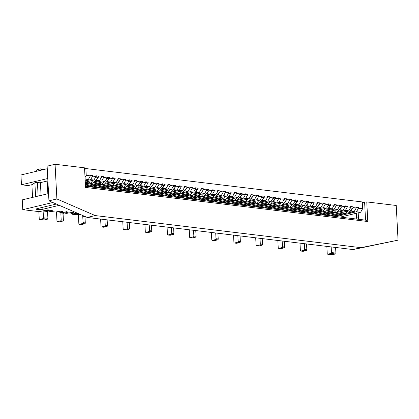 <?xml version="1.0" encoding="UTF-8"?>
<svg xmlns="http://www.w3.org/2000/svg" width="419" height="419" viewBox="0 0 419 419"><rect width="100%" height="100%" fill="white"/><g stroke="black" fill="none" stroke-linecap="round" stroke-linejoin="round"><path stroke-width="0.63" d="M45.535 210.333L48.038 210.637A0.77 0.529 -83.1 0 0 47.546 211.516L47.902 218.299A0.77 0.529 -83.1 0 1 47.41 219.179L44.231 219.938A0.77 0.529 -83.1 0 1 44.1 219.944L39.669 219.409A0.77 0.529 -83.1 0 0 39.8 219.404L42.979 218.645A0.77 0.529 -83.1 0 0 43.471 217.765L43.115 210.982L47.546 211.516M38.857 211.605L39.234 218.776A0.77 0.529 -83.1 0 0 39.669 219.409M40.978 170.208L40.942 169.512A0.77 0.529 -83.1 0 0 40.371 168.883L37.197 169.643A0.77 0.529 -83.1 0 0 36.704 170.523L36.741 171.219M48.038 210.637L50.186 210.123M335.603 247.456L335.902 253.086A0.77 0.529 96.9 0 1 335.41 253.966L332.23 254.726A0.77 0.529 96.9 0 1 331.974 254.694M331.172 246.922L331.471 252.552A0.77 0.529 96.9 0 1 330.979 253.432L327.799 254.192A0.77 0.529 96.9 0 1 327.229 253.563L326.857 246.398M92.51 183.187A0.77 0.529 -83.1 0 0 93.081 183.087L98.245 177.42A0.77 0.529 -83.1 0 0 97.905 176.074M94.846 178.452L96.03 177.153A0.77 0.529 -83.1 0 0 95.888 175.812M59.482 221.782A0.77 0.529 -83.1 0 0 59.739 221.813L62.918 221.054A0.77 0.529 -83.1 0 0 63.41 220.174L63.091 214.14A0.77 0.529 -83.1 0 1 63.583 213.261L68.03 212.203A0.77 0.529 -83.1 0 0 68.276 212.056M63.583 213.261L61.368 212.993L65.814 211.935A0.77 0.529 -83.1 0 0 66.307 211.056M61.368 212.993A0.77 0.529 -83.1 0 0 60.875 213.873L61.195 219.907A0.77 0.529 -83.1 0 1 60.703 220.787L57.523 221.541A0.77 0.529 -83.1 0 1 57.393 221.551L59.608 221.819M56.481 211.904L56.958 220.918A0.77 0.529 -83.1 0 0 57.393 221.551M93.081 183.087L90.865 182.82A0.77 0.529 -83.1 0 1 90.295 182.914L89.168 182.087A0.77 0.529 -83.1 0 0 88.854 182.019L85.345 182.852M85.387 183.637L89.839 182.579M90.865 182.82L93.248 180.207M114.397 185.926A0.77 0.529 -83.1 0 0 114.974 185.827L120.133 180.16A0.77 0.529 -83.1 0 0 119.797 178.813M117.325 180.542L117.917 179.892A0.77 0.529 -83.1 0 0 118.058 178.813M83.261 215.733L83.261 215.733A0.77 0.529 -83.1 0 0 82.768 216.613L83.082 222.646A0.77 0.529 -83.1 0 1 82.59 223.526L79.416 224.28A0.77 0.529 -83.1 0 1 79.28 224.291L81.496 224.558A0.77 0.529 -83.1 0 0 81.632 224.553L84.806 223.793A0.77 0.529 -83.1 0 0 85.298 222.913L84.984 216.88L82.768 216.613M85.031 216.503A0.77 0.529 -83.1 0 0 84.984 216.88M78.369 214.607L78.845 223.657A0.77 0.529 -83.1 0 0 79.28 224.291M114.974 185.827L112.758 185.559A0.77 0.529 -83.1 0 1 112.182 185.654L111.056 184.826A0.77 0.529 -83.1 0 0 110.742 184.758L97.936 187.806M100.151 188.073L111.726 185.318M112.758 185.559L115.136 182.946M136.552 188.597A0.77 0.529 -83.1 0 0 137.128 188.503L142.287 182.836A0.77 0.529 -83.1 0 0 141.947 181.49M139.48 183.218L140.072 182.569A0.77 0.529 -83.1 0 0 140.213 181.49M103.524 227.192A0.77 0.529 -83.1 0 0 103.781 227.224L106.96 226.47A0.77 0.529 -83.1 0 0 107.453 225.59L107.149 219.86M100.618 219.074L101 226.328A0.77 0.529 -83.1 0 0 101.566 226.957L104.745 226.202A0.77 0.529 -83.1 0 0 105.237 225.322L104.933 219.593M137.128 188.503L134.913 188.236A0.77 0.529 -83.1 0 1 134.337 188.33L133.211 187.497A0.77 0.529 -83.1 0 0 132.896 187.434L120.091 190.483M122.306 190.75L133.881 187.995M134.913 188.236L137.291 185.622M158.707 191.274A0.77 0.529 -83.1 0 0 159.278 191.179L164.437 185.512A0.77 0.529 -83.1 0 0 164.101 184.166M161.634 185.895L162.221 185.245A0.77 0.529 -83.1 0 0 162.368 184.166M125.679 229.869A0.77 0.529 -83.1 0 0 125.936 229.9L129.115 229.146A0.77 0.529 -83.1 0 0 129.607 228.266L129.303 222.536M122.772 221.751L123.155 229.004A0.77 0.529 -83.1 0 0 123.72 229.633L126.899 228.879A0.77 0.529 -83.1 0 0 127.392 227.999L127.088 222.269M159.278 191.179L157.062 190.912A0.77 0.529 -83.1 0 1 156.491 191.006L155.365 190.174A0.77 0.529 -83.1 0 0 155.051 190.111L142.245 193.159M144.461 193.426L156.036 190.671M157.062 190.912L159.445 188.299M180.861 193.95A0.77 0.529 -83.1 0 0 181.432 193.856L186.591 188.189A0.77 0.529 -83.1 0 0 186.256 186.843M183.789 188.571L184.376 187.922A0.77 0.529 -83.1 0 0 184.517 186.843M147.834 232.545A0.77 0.529 -83.1 0 0 148.09 232.576L151.269 231.822A0.77 0.529 -83.1 0 0 151.757 230.942L151.458 225.213M144.927 224.427L145.304 231.681A0.77 0.529 -83.1 0 0 145.875 232.309L149.054 231.555A0.77 0.529 -83.1 0 0 149.541 230.675L149.243 224.945M181.432 193.856L179.217 193.588A0.77 0.529 -83.1 0 1 178.646 193.683L177.52 192.85A0.77 0.529 -83.1 0 0 177.206 192.782L164.4 195.835M166.615 196.102L178.185 193.348M179.217 193.588L181.6 190.975M203.016 196.626A0.77 0.529 -83.1 0 0 203.587 196.532L208.746 190.865A0.77 0.529 -83.1 0 0 208.411 189.519M205.939 191.247L206.53 190.598A0.77 0.529 -83.1 0 0 206.672 189.519M169.988 235.221A0.77 0.529 -83.1 0 0 170.245 235.253L173.424 234.499A0.77 0.529 -83.1 0 0 173.911 233.619L173.613 227.889M167.081 227.098L167.459 234.357A0.77 0.529 -83.1 0 0 168.029 234.986L171.209 234.226A0.77 0.529 -83.1 0 0 171.696 233.346L171.397 227.622M203.587 196.532L201.371 196.265A0.77 0.529 -83.1 0 1 200.801 196.359L199.674 195.526A0.77 0.529 -83.1 0 0 199.355 195.458L186.555 198.512M188.77 198.779L200.34 196.019M201.371 196.265L203.754 193.651M225.165 199.303A0.77 0.529 -83.1 0 0 225.741 199.208L230.9 193.541A0.77 0.529 -83.1 0 0 230.565 192.195M228.093 193.924L228.685 193.274A0.77 0.529 -83.1 0 0 228.826 192.195M192.143 237.898A0.77 0.529 -83.1 0 0 192.4 237.929L195.573 237.17A0.77 0.529 -83.1 0 0 196.066 236.29L195.767 230.565M189.231 229.774L189.613 237.034A0.77 0.529 -83.1 0 0 190.184 237.662L193.358 236.903A0.77 0.529 -83.1 0 0 193.85 236.023L193.552 230.298M225.741 199.208L223.526 198.941A0.77 0.529 -83.1 0 1 222.95 199.035L221.824 198.203A0.77 0.529 -83.1 0 0 221.51 198.135L208.704 201.188M210.919 201.455L222.494 198.695M223.526 198.941L225.904 196.328M247.32 201.979A0.77 0.529 -83.1 0 0 247.896 201.885L253.055 196.218A0.77 0.529 -83.1 0 0 252.72 194.872M250.248 196.595L250.84 195.951A0.77 0.529 -83.1 0 0 250.981 194.872M214.292 240.574A0.77 0.529 -83.1 0 0 214.554 240.606L217.728 239.846A0.77 0.529 -83.1 0 0 218.22 238.966L217.922 233.242M211.386 232.451L211.768 239.71A0.77 0.529 -83.1 0 0 212.339 240.338L215.513 239.579A0.77 0.529 -83.1 0 0 216.005 238.699L215.706 232.974M247.896 201.885L245.681 201.618A0.77 0.529 -83.1 0 1 245.105 201.712L243.978 200.879A0.77 0.529 -83.1 0 0 243.664 200.811L230.859 203.864M233.074 204.132L244.649 201.371M245.681 201.618L248.058 199.004M269.475 204.655A0.77 0.529 -83.1 0 0 270.046 204.561L275.21 198.894A0.77 0.529 -83.1 0 0 274.869 197.548M272.402 199.271L272.994 198.627A0.77 0.529 -83.1 0 0 273.136 197.548M236.447 243.25A0.77 0.529 -83.1 0 0 236.704 243.282L239.883 242.522A0.77 0.529 -83.1 0 0 240.375 241.643L240.071 235.918M233.54 235.127L233.922 242.386A0.77 0.529 -83.1 0 0 234.488 243.015L237.667 242.255A0.77 0.529 -83.1 0 0 238.16 241.375L237.856 235.651M270.046 204.561L267.83 204.294A0.77 0.529 -83.1 0 1 267.259 204.388L266.133 203.555A0.77 0.529 -83.1 0 0 265.819 203.487L253.013 206.541M255.229 206.808L266.803 204.048M267.83 204.294L270.213 201.675M291.629 207.332A0.77 0.529 -83.1 0 0 292.2 207.237L297.359 201.57A0.77 0.529 -83.1 0 0 297.024 200.224M294.557 201.948L295.144 201.298A0.77 0.529 -83.1 0 0 295.285 200.219M258.602 245.927A0.77 0.529 -83.1 0 0 258.858 245.958L262.037 245.199A0.77 0.529 -83.1 0 0 262.53 244.319L262.226 238.594M255.695 237.803L256.072 245.063A0.77 0.529 -83.1 0 0 256.643 245.691L259.822 244.932A0.77 0.529 -83.1 0 0 260.314 244.052L260.01 238.327M292.2 207.237L289.985 206.97A0.77 0.529 -83.1 0 1 289.414 207.065L288.288 206.232A0.77 0.529 -83.1 0 0 287.973 206.164L275.168 209.212M277.383 209.484L288.958 206.724M289.985 206.97L292.368 204.352M313.784 210.008A0.77 0.529 -83.1 0 0 314.355 209.914L319.514 204.242A0.77 0.529 -83.1 0 0 319.178 202.896M316.712 204.624L317.298 203.974A0.77 0.529 -83.1 0 0 317.44 202.896M280.756 248.603A0.77 0.529 -83.1 0 0 281.013 248.635L284.192 247.875A0.77 0.529 -83.1 0 0 284.679 246.995L284.381 241.271M277.849 240.48L278.226 247.739A0.77 0.529 -83.1 0 0 278.797 248.367L281.977 247.608A0.77 0.529 -83.1 0 0 282.464 246.728L282.165 241.004M314.355 209.914L312.139 209.641A0.77 0.529 -83.1 0 1 311.568 209.741L310.442 208.908A0.77 0.529 -83.1 0 0 310.128 208.84L297.322 211.888M299.538 212.155L311.108 209.4M312.139 209.641L314.522 207.028M335.938 212.684A0.77 0.529 -83.1 0 0 336.509 212.585L341.668 206.918A0.77 0.529 -83.1 0 0 341.333 205.572M338.861 207.3L339.453 206.651A0.77 0.529 -83.1 0 0 339.594 205.572M302.911 251.28A0.77 0.529 -83.1 0 0 303.167 251.311L306.347 250.552A0.77 0.529 -83.1 0 0 306.834 249.672L306.535 243.947M300.004 243.156L300.381 250.415A0.77 0.529 -83.1 0 0 300.952 251.039L304.131 250.284A0.77 0.529 -83.1 0 0 304.618 249.405L304.32 243.675M336.509 212.585L334.294 212.318A0.77 0.529 -83.1 0 1 333.723 212.412L332.597 211.585A0.77 0.529 -83.1 0 0 332.277 211.516L319.477 214.565M321.692 214.832L333.262 212.077M334.294 212.318L336.672 209.704M80.186 214.397L76.473 214.565L78.526 213.68L74.87 214.549A0.77 0.529 96.9 0 1 74.613 214.518M77.169 213.093A0.77 0.529 96.9 0 1 76.892 213.271L72.655 214.282A0.77 0.529 96.9 0 1 72.178 214.015M108.982 177.415A0.77 0.529 96.9 0 1 109.113 177.405L106.965 177.148A0.77 0.529 96.9 0 1 107.107 178.494L105.923 179.793M109.113 177.405A0.77 0.529 96.9 0 1 109.317 178.761L104.148 184.439A0.77 0.529 96.9 0 1 103.76 184.606L101.545 184.339A0.77 0.529 96.9 0 1 101.377 184.276L100.136 183.433A0.77 0.529 96.9 0 0 99.832 183.381L86.859 186.471M104.326 181.547L101.937 184.171A0.77 0.529 96.9 0 1 101.545 184.339M100.864 183.931L89.074 186.738M129.136 180.154A0.77 0.529 96.9 0 1 128.994 181.233L128.403 181.877M130.869 180.154A0.77 0.529 96.9 0 1 131.21 181.5L126.04 187.178A0.77 0.529 96.9 0 1 125.648 187.345L123.432 187.078A0.77 0.529 96.9 0 1 123.265 187.015L122.023 186.172A0.77 0.529 96.9 0 0 121.725 186.12L109.013 189.147M126.213 184.287L123.825 186.911A0.77 0.529 96.9 0 1 123.432 187.078M122.751 186.67L111.229 189.414M151.29 182.831A0.77 0.529 96.9 0 1 151.149 183.91L150.557 184.554M153.024 182.831A0.77 0.529 96.9 0 1 153.364 184.177L148.195 189.854A0.77 0.529 96.9 0 1 147.802 190.022L145.587 189.755A0.77 0.529 96.9 0 1 145.419 189.692L144.178 188.849A0.77 0.529 96.9 0 0 143.879 188.791L131.168 191.823M148.368 186.958L145.98 189.587A0.77 0.529 96.9 0 1 145.587 189.755M144.906 189.341L133.383 192.091M173.44 185.502A0.77 0.529 96.9 0 1 173.298 186.581L172.712 187.23M175.179 185.507A0.77 0.529 96.9 0 1 175.514 186.853L170.344 192.531A0.77 0.529 96.9 0 1 169.957 192.698L167.741 192.431A0.77 0.529 96.9 0 1 167.574 192.368L166.333 191.525A0.77 0.529 96.9 0 0 166.029 191.467L153.323 194.495M170.523 189.634L168.129 192.263A0.77 0.529 96.9 0 1 167.741 192.431M167.061 192.017L155.538 194.767M195.594 188.178A0.77 0.529 96.9 0 1 195.453 189.257L194.866 189.907M197.333 188.178A0.77 0.529 96.9 0 1 197.668 189.524L192.499 195.207A0.77 0.529 96.9 0 1 192.112 195.374L189.896 195.107A0.77 0.529 96.9 0 1 189.728 195.044L188.487 194.201A0.77 0.529 96.9 0 0 188.183 194.144L175.477 197.171M192.677 192.311L190.284 194.94A0.77 0.529 96.9 0 1 189.896 195.107M189.215 194.694L177.693 197.438M217.749 190.855A0.77 0.529 96.9 0 1 217.608 191.933L217.016 192.583M219.488 190.855A0.77 0.529 96.9 0 1 219.823 192.201L214.654 197.883A0.77 0.529 96.9 0 1 214.266 198.051L212.051 197.784A0.77 0.529 96.9 0 1 211.883 197.721L210.637 196.878A0.77 0.529 96.9 0 0 210.338 196.82L197.632 199.847M214.827 194.987L212.438 197.611A0.77 0.529 96.9 0 1 212.051 197.784M211.37 197.37L199.847 200.114M239.904 193.531A0.77 0.529 96.9 0 1 239.762 194.61L239.17 195.259M241.643 193.531A0.77 0.529 96.9 0 1 241.978 194.877L236.808 200.554A0.77 0.529 96.9 0 1 236.421 200.727L234.205 200.46A0.77 0.529 96.9 0 1 234.032 200.392L232.791 199.554A0.77 0.529 96.9 0 0 232.493 199.496L219.781 202.524M236.981 197.663L234.593 200.287A0.77 0.529 96.9 0 1 234.205 200.46M233.519 200.046L221.997 202.791M262.058 196.207A0.77 0.529 96.9 0 1 261.917 197.286L261.325 197.936M263.792 196.207A0.77 0.529 96.9 0 1 264.132 197.553L258.963 203.231A0.77 0.529 96.9 0 1 258.57 203.404L256.355 203.136A0.77 0.529 96.9 0 1 256.187 203.068L254.946 202.23A0.77 0.529 96.9 0 0 254.647 202.173L241.936 205.2M259.136 200.34L256.747 202.964A0.77 0.529 96.9 0 1 256.355 203.136M255.674 202.723L244.151 205.467M284.213 198.884A0.77 0.529 96.9 0 1 284.072 199.963L283.48 200.612M285.947 198.884A0.77 0.529 96.9 0 1 286.287 200.23L281.118 205.907A0.77 0.529 96.9 0 1 280.725 206.08L278.509 205.813A0.77 0.529 96.9 0 1 278.342 205.745L277.1 204.907A0.77 0.529 96.9 0 0 276.797 204.849L264.09 207.876M281.29 203.016L278.902 205.64A0.77 0.529 96.9 0 1 278.509 205.813M277.828 205.399L266.306 208.143M306.362 201.56A0.77 0.529 96.9 0 1 306.221 202.639L305.634 203.288M308.101 201.56A0.77 0.529 96.9 0 1 308.436 202.906L303.267 208.583A0.77 0.529 96.9 0 1 302.879 208.756L300.664 208.484A0.77 0.529 96.9 0 1 300.496 208.421L299.255 207.583A0.77 0.529 96.9 0 0 298.951 207.525L286.245 210.553M303.445 205.692L301.051 208.316A0.77 0.529 96.9 0 1 300.664 208.484M299.983 208.075L288.461 210.82M328.517 204.236A0.77 0.529 96.9 0 1 328.376 205.315L327.784 205.965M330.256 204.236A0.77 0.529 96.9 0 1 330.591 205.582L325.422 211.26A0.77 0.529 96.9 0 1 325.034 211.427L322.819 211.16A0.77 0.529 96.9 0 1 322.651 211.097L321.404 210.259A0.77 0.529 96.9 0 0 321.106 210.202L308.4 213.229M325.6 208.369L323.206 210.993A0.77 0.529 96.9 0 1 322.819 211.16M322.138 210.752L310.615 213.496M350.672 206.913A0.77 0.529 96.9 0 1 350.53 207.992L349.938 208.641M352.41 206.913A0.77 0.529 96.9 0 1 352.746 208.259L347.576 213.936A0.77 0.529 96.9 0 1 347.189 214.104L344.973 213.837A0.77 0.529 96.9 0 1 344.8 213.774L343.559 212.931A0.77 0.529 96.9 0 0 343.261 212.878L330.549 215.905M347.749 211.045L345.361 213.669A0.77 0.529 96.9 0 1 344.973 213.837M344.287 213.428L332.765 216.173M328.428 215.649L348.728 210.809L345.408 210.406L336.577 212.512M335.739 212.711L325.102 215.246M352.981 207.567L356.229 207.96L354.27 211.48L350.944 211.076L352.154 208.908M322.887 214.978L333.702 212.402M337.505 211.495L343.192 210.139L339.872 209.741L338.887 209.971M333.964 216.314L344.758 213.742M348.582 212.836L354.27 211.48M350.944 211.076L349.965 211.312M52.784 202.513L22.767 209.662L39.208 211.647L47.881 209.846L52.312 210.38L48.782 211.223L55.428 212.024L60.771 211.15L62.986 211.417L60.87 211.92L60.828 211.155M77.342 213.166L72.042 214.03L70.937 213.894L74.063 212.752L71.848 212.485L66.506 213.36L65.395 213.229L66.406 212.59L68.527 212.082L66.312 211.815L60.965 212.695L59.859 212.559L60.87 211.92M56.335 204.053L37.359 208.573A3.839 0.686 177 0 0 36.296 209.107A3.839 0.686 177 0 0 38.716 209.62A3.839 0.686 177 0 0 42.895 209.243L59.294 205.336M47.253 168.716L20.95 174.98L21.463 184.784L28.11 185.586L32.294 184.59M84.612 168.862L85.874 168.558L362.241 201.942L362.597 208.725L360.639 212.25L356.485 211.747L358.444 208.227L362.597 208.725M358.465 218L356.637 217.78L356.401 213.255L340.333 217.084M22.767 209.662L22.254 199.863L48.557 193.594M47.766 178.515L21.463 184.784M356.637 217.78L355.972 218.975M85.308 182.097L93.961 180.039L90.64 179.636L85.246 180.919M98.475 176.823L101.461 177.185L99.502 180.704L96.176 180.306L97.061 178.719M85.204 180.133L88.425 179.369L85.141 178.971M85.408 184.061L90.279 182.904M94.076 181.998L99.502 180.704M96.176 180.306L95.464 180.474M107.002 177.855L105.038 181.375L101.717 180.971L103.676 177.452L107.002 177.855L106.96 177.101L109.05 177.399M85.513 186.026L105.038 181.375M101.717 180.971L93.154 183.014M92.316 183.213L85.45 184.847M109.553 178.164L112.538 178.525L110.579 182.045L107.254 181.642L108.139 180.06M90.274 186.879L101.335 184.245M105.153 183.339L110.579 182.045M107.254 181.642L106.541 181.815M118.079 179.191L116.115 182.71L112.795 182.312L114.754 178.793L118.079 179.191L118.038 178.436L119.86 178.798M95.81 187.55L116.115 182.71M112.795 182.312L104.226 184.35M103.357 184.559L92.489 187.152M120.363 179.468L123.615 179.861L121.657 183.381L118.331 182.983L119.541 180.809M101.351 188.22L112.166 185.643M115.963 184.737L121.657 183.381M118.331 182.983L117.351 183.213M129.157 180.531L127.193 184.051L123.872 183.648L125.831 180.128L129.157 180.531L129.115 179.777L130.938 180.139M106.887 188.89L127.193 184.051M123.872 183.648L115.042 185.753M114.204 185.952L103.566 188.487M131.44 180.809L134.693 181.197L132.734 184.721L129.408 184.318L130.618 182.15M112.428 189.556L123.223 186.984M127.041 186.073L132.734 184.721M129.408 184.318L128.429 184.554M140.229 181.867L138.27 185.387L134.949 184.989L136.908 181.469L140.229 181.867L140.192 181.113L142.015 181.474M117.964 190.226L138.27 185.387M134.949 184.989L126.119 187.089M125.244 187.298L114.644 189.823M142.518 182.145L145.77 182.537L143.811 186.057L140.485 185.654L141.695 183.485M123.505 190.896L134.321 188.32M138.118 187.413L143.811 186.057M140.485 185.654L139.506 185.889M151.306 183.208L149.347 186.727L146.027 186.324L147.986 182.804L151.306 183.208L151.269 182.454L153.092 182.815M129.042 191.567L149.347 186.727M146.027 186.324L137.196 188.43M136.358 188.629L125.721 191.164M153.595 183.48L156.847 183.873L154.883 187.398L151.563 186.994L152.773 184.821M134.583 192.232L145.377 189.66M149.195 188.749L154.883 187.398M151.563 186.994L150.583 187.23M162.383 184.543L160.425 188.063L157.099 187.665L159.063 184.14L162.383 184.543L162.347 183.789L164.169 184.151M140.119 192.902L160.425 188.063M157.099 187.665L148.274 189.765M147.399 189.975L136.798 192.499M164.672 184.821L167.925 185.214L165.961 188.733L162.64 188.33L163.85 186.162M145.655 193.573L156.476 190.996M160.273 190.09L165.961 188.733M162.64 188.33L161.661 188.566M173.461 185.884L171.502 189.404L168.176 189L170.14 185.481L173.461 185.884L173.424 185.13L175.247 185.491M151.196 194.238L171.502 189.404M168.176 189L159.346 191.106M158.513 191.305L147.87 193.84M175.75 186.156L179.002 186.549L177.038 190.069L173.717 189.671L174.927 187.497M156.732 194.908L167.532 192.337M171.35 191.425L177.038 190.069M173.717 189.671L172.738 189.901M184.538 187.22L182.579 190.739L179.253 190.341L181.218 186.816L184.538 187.22L184.501 186.465L186.324 186.827M162.273 195.579L182.579 190.739M179.253 190.341L170.423 192.441M169.554 192.651L158.948 195.175M186.827 187.497L190.079 187.89L188.115 191.41L184.795 191.006L186.005 188.838M167.81 196.249L178.625 193.672M182.427 192.766L188.115 191.41M184.795 191.006L183.815 191.242M195.615 188.555L193.657 192.08L190.331 191.677L192.295 188.157L195.615 188.555L195.573 187.806L197.401 188.162M173.351 196.914L193.657 192.08M190.331 191.677L181.5 193.782M180.662 193.981L170.025 196.516M197.904 188.833L201.151 189.226L199.193 192.745L195.872 192.347L197.082 190.174M178.887 197.585L189.681 195.013M193.505 194.102L199.193 192.745M195.872 192.347L194.893 192.578M206.693 189.896L204.734 193.416L201.408 193.012L203.367 189.493L206.693 189.896L206.651 189.142L208.473 189.503M184.428 198.255L204.734 193.416M201.408 193.012L192.578 195.118M191.708 195.327L181.102 197.852M208.981 190.174L212.229 190.566L210.27 194.086L206.949 193.683L208.154 191.514M189.964 198.925L200.78 196.349M204.582 195.443L210.27 194.086M206.949 193.683L205.965 193.918M217.77 191.232L215.811 194.756L212.485 194.353L214.444 190.834L217.77 191.232L217.728 190.477L219.551 190.839M195.505 199.591L215.811 194.756M212.485 194.353L203.655 196.459M202.817 196.658L192.18 199.193M220.059 191.509L223.306 191.902L221.347 195.422L218.021 195.024L219.231 192.85M201.041 200.261L211.836 197.689M215.659 196.778L221.347 195.422M218.021 195.024L217.042 195.254M228.847 192.572L226.883 196.092L223.563 195.689L225.522 192.169L228.847 192.572L228.805 191.818L230.628 192.18M206.577 200.931L226.883 196.092M223.563 195.689L214.732 197.794M213.863 198.004L203.257 200.528M231.136 192.85L234.383 193.243L232.425 196.762L229.099 196.359L230.309 194.191M212.119 201.597L222.934 199.02M226.737 198.119L232.425 196.762M229.099 196.359L228.119 196.595M239.925 193.908L237.961 197.428L234.64 197.03L236.599 193.51L239.925 193.908L239.883 193.154L241.705 193.515M217.655 202.267L237.961 197.428M234.64 197.03L225.81 199.135M224.972 199.334L214.334 201.869M242.208 194.186L245.461 194.578L243.502 198.098L240.176 197.7L241.386 195.526M223.196 202.937L233.991 200.366M237.809 199.454L243.502 198.098M240.176 197.7L239.197 197.93M251.002 195.249L249.038 198.768L245.717 198.365L247.676 194.845L251.002 195.249L250.96 194.495L252.783 194.856M228.732 203.608L249.038 198.768M245.717 198.365L236.887 200.471M236.017 200.68L225.412 203.205M253.286 195.521L256.538 195.914L254.579 199.439L251.253 199.035L252.463 196.867M234.273 204.273L245.089 201.696M248.886 200.79L254.579 199.439M251.253 199.035L250.274 199.271M262.079 196.584L260.115 200.104L256.795 199.706L258.753 196.186L262.079 196.584L262.037 195.83L263.86 196.192M239.809 204.943L260.115 200.104M256.795 199.706L247.964 201.806M247.126 202.01L236.489 204.54M264.363 196.862L267.615 197.255L265.656 200.774L262.331 200.371L263.541 198.203M245.351 205.614L256.145 203.042M259.963 202.131L265.656 200.774M262.331 200.371L261.351 200.607M273.151 197.925L271.193 201.445L267.872 201.041L269.831 197.522L273.151 197.925L273.115 197.171L274.937 197.532M250.887 206.284L271.193 201.445M267.872 201.041L259.042 203.147M258.167 203.351L247.566 205.881M275.44 198.197L278.693 198.59L276.734 202.115L273.408 201.712L274.618 199.538M256.428 206.949L267.243 204.372M271.041 203.466L276.734 202.115M273.408 201.712L272.429 201.948M284.229 199.261L282.27 202.78L278.949 202.382L280.908 198.857L284.229 199.261L284.192 198.506L286.015 198.868M261.964 207.62L282.27 202.78M278.949 202.382L270.119 204.482M269.281 204.682L258.643 207.216M286.517 199.538L289.77 199.931L287.806 203.451L284.485 203.047L285.695 200.879M267.5 208.29L278.3 205.719M282.118 204.807L287.806 203.451M284.485 203.047L283.506 203.283M295.306 200.601L293.347 204.121L290.021 203.718L291.985 200.198L295.306 200.601L295.269 199.847L297.092 200.209M273.041 208.955L293.347 204.121M290.021 203.718L281.196 205.823M280.321 206.028L269.716 208.557M297.595 200.874L300.847 201.267L298.883 204.786L295.563 204.388L296.772 202.215M278.577 209.626L289.398 207.049M293.195 206.143L298.883 204.786M295.563 204.388L294.583 204.619M306.383 201.937L304.424 205.457L301.099 205.059L303.063 201.534L306.383 201.937L306.347 201.183L308.169 201.544M284.119 210.296L304.424 205.457M301.099 205.059L292.268 207.159M291.435 207.358L280.793 209.893M308.672 202.215L311.925 202.607L309.96 206.127L306.64 205.724L307.85 203.555M289.655 210.967L300.449 208.395M304.273 207.484L309.96 206.127M306.64 205.724L305.661 205.959M317.461 203.273L315.502 206.797L312.176 206.394L314.14 202.875L317.461 203.273L317.424 202.524L319.247 202.88M295.196 211.632L315.502 206.797M312.176 206.394L303.346 208.5M302.476 208.704L291.87 211.234M319.749 203.55L323.002 203.943L321.038 207.463L317.717 207.065L318.927 204.891M300.732 212.302L311.547 209.725M315.35 208.819L321.038 207.463M317.717 207.065L316.738 207.295M328.538 204.613L326.579 208.133L323.253 207.73L325.217 204.21L328.538 204.613L328.496 203.859L330.324 204.221M306.273 212.972L326.579 208.133M323.253 207.73L314.423 209.835M313.585 210.034L302.947 212.569M330.827 204.891L334.074 205.284L332.115 208.803L328.795 208.4L329.999 206.232M311.809 213.638L322.604 211.066M326.427 210.16L332.115 208.803M328.795 208.4L327.815 208.636M339.615 205.949L337.656 209.474L334.331 209.071L336.289 205.551L339.615 205.949L339.573 205.195L341.396 205.556M317.351 214.308L337.656 209.474M334.331 209.071L325.5 211.176M324.631 211.38L314.025 213.91M341.904 206.227L345.151 206.619L343.192 210.139M339.872 209.741L341.076 207.567M65.395 213.229L65.374 212.836M103.676 177.452L103.64 176.698L101.44 177.221M103.64 176.698L101.424 176.43L101.461 177.185M59.859 212.559L59.797 211.38M70.937 213.894L70.874 212.716M76.473 214.565L76.452 214.172M114.754 178.793L114.717 178.038L112.517 178.562M114.717 178.038L112.502 177.771L112.538 178.525M125.831 180.128L125.794 179.374L123.595 179.898M125.794 179.374L123.579 179.107L123.615 179.861M136.908 181.469L136.866 180.715L134.672 181.238M136.866 180.715L134.651 180.448L134.693 181.197M147.986 182.804L147.944 182.05L145.749 182.574M147.944 182.05L145.728 181.783L145.77 182.537M159.063 184.14L159.021 183.391L156.826 183.91M159.021 183.391L156.806 183.119L156.847 183.873M170.14 185.481L170.098 184.727L167.904 185.25M170.098 184.727L167.883 184.46L167.925 185.214M181.218 186.816L181.176 186.062L178.981 186.586M181.176 186.062L178.96 185.795L179.002 186.549M192.295 188.157L192.253 187.403L190.058 187.927M192.253 187.403L190.037 187.136L190.079 187.89M203.367 189.493L203.33 188.739L201.136 189.262M203.33 188.739L201.115 188.471L201.151 189.226M214.444 190.834L214.408 190.079L212.208 190.603M214.408 190.079L212.192 189.812L212.229 190.566M225.522 192.169L225.485 191.415L223.285 191.939M225.485 191.415L223.269 191.148L223.306 191.902M236.599 193.51L236.562 192.756L234.362 193.279M236.562 192.756L234.347 192.489L234.383 193.243M247.676 194.845L247.639 194.091L245.44 194.615M247.639 194.091L245.424 193.824L245.461 194.578M258.753 196.186L258.712 195.432L256.517 195.956M258.712 195.432L256.501 195.165L256.538 195.914M269.831 197.522L269.789 196.768L267.594 197.291M269.789 196.768L267.573 196.501L267.615 197.255M280.908 198.857L280.866 198.108L278.672 198.627M280.866 198.108L278.651 197.836L278.693 198.59M291.985 200.198L291.943 199.444L289.749 199.968M291.943 199.444L289.728 199.177L289.77 199.931M303.063 201.534L303.021 200.78L300.826 201.303M303.021 200.78L300.805 200.512L300.847 201.267M314.14 202.875L314.098 202.12L311.904 202.644M314.098 202.12L311.883 201.853L311.925 202.607M325.217 204.21L325.175 203.456L322.981 203.98M325.175 203.456L322.96 203.189L323.002 203.943M336.289 205.551L336.253 204.797L334.058 205.32M336.253 204.797L334.037 204.53L334.074 205.284M345.408 210.406L347.367 206.886L347.33 206.132L345.13 206.656M347.33 206.132L345.115 205.865L345.151 206.619M352.887 207.18L352.866 206.803L352.473 206.897M352.866 206.803L350.651 206.536L350.693 207.29L348.728 210.809M358.444 208.227L358.407 207.473L356.208 207.997M358.407 207.473L356.192 207.206L356.229 207.96M71.948 213.255L71.906 212.491M48.74 210.469L48.782 211.223M356.485 211.747L347.655 213.847M346.785 214.057L336.179 216.581M341.81 205.839L341.789 205.467M330.732 204.503L330.711 204.126M319.655 203.163L319.639 202.791M308.578 201.827L308.562 201.45M297.5 200.492L297.485 200.114M286.428 199.151L286.407 198.774M275.351 197.815L275.33 197.438M264.274 196.474L264.253 196.097M253.196 195.139L253.176 194.762M242.119 193.798L242.098 193.421M231.042 192.462L231.021 192.085M219.965 191.122L219.944 190.75M208.887 189.786L208.866 189.409M197.81 188.445L197.789 188.073M186.733 187.11L186.717 186.733M175.655 185.774L175.64 185.397M164.583 184.433L164.562 184.056M153.506 183.098L153.485 182.721M142.429 181.757L142.408 181.38M131.351 180.421L131.33 180.044M120.274 179.081L120.253 178.704M98.098 176.032L95.883 175.76L95.925 176.514L93.961 180.039M47.677 180.924L39.873 182.784M90.64 179.636L92.599 176.116L92.562 175.362L90.363 175.886M92.562 175.362L90.347 175.095L90.384 175.849L88.425 179.369M360.639 212.25L356.401 213.255M85.062 177.447L86.23 175.346L85.874 168.558M86.23 175.346L90.384 175.849M92.599 176.116L95.925 176.514M347.367 206.886L350.693 207.29M32.567 197.407L31.907 184.863L34.882 182.742A1.535 0.272 -3 0 1 37.422 182.485L40.413 182.846L41.067 195.38M47.886 180.825A10.726 1.917 177 0 0 47.19 181.233L47.845 193.767M364.603 202.037L366.766 201.916L367.793 221.52L85.555 187.429L84.528 167.825L85.528 186.308L365.551 220.132L364.603 202.037L362.278 202.592M366.766 201.916L396.233 205.478L398.05 240.16L361.021 247.671L95.176 215.565L56.884 198.952L55.067 164.269L84.528 167.825M358.533 219.284L358.193 212.831M398.05 240.16L353.076 249.567L87.231 217.456L48.939 200.842L47.122 166.16L55.067 164.269M56.884 198.952L48.939 200.842M95.176 215.565L87.231 217.456M361.021 247.671L353.076 249.567M365.551 220.132L367.793 221.52M85.528 186.308L85.555 187.429M42.979 218.645L47.41 219.179M43.471 217.765L47.902 218.299M39.8 219.404L44.231 219.938M40.942 169.512L42.911 169.747M335.902 253.086L331.471 252.552M335.41 253.966L330.979 253.432M332.23 254.726L327.799 254.192M98.245 177.42L96.03 177.153M68.03 212.203L65.814 211.935M63.091 214.14L60.875 213.873M63.41 220.174L61.195 219.907M62.918 221.054L60.703 220.787M59.739 221.813L57.523 221.541M120.133 180.16L117.917 179.892M85.298 222.913L83.082 222.646M84.806 223.793L82.59 223.526M81.632 224.553L79.416 224.28M142.287 182.836L140.072 182.569M107.453 225.59L105.237 225.322M106.96 226.47L104.745 226.202M103.781 227.224L101.566 226.957M164.437 185.512L162.221 185.245M129.607 228.266L127.392 227.999M129.115 229.146L126.899 228.879M125.936 229.9L123.72 229.633M186.591 188.189L184.376 187.922M151.757 230.942L149.541 230.675M151.269 231.822L149.054 231.555M148.09 232.576L145.875 232.309M208.746 190.865L206.53 190.598M173.911 233.619L171.696 233.346M173.424 234.499L171.209 234.226M170.245 235.253L168.029 234.986M199.617 195.49L199.355 195.458M230.9 193.541L228.685 193.274M196.066 236.29L193.85 236.023M195.573 237.17L193.358 236.903M192.4 237.929L190.184 237.662M253.055 196.218L250.84 195.951M218.22 238.966L216.005 238.699M217.728 239.846L215.513 239.579M214.554 240.606L212.339 240.338M275.21 198.894L272.994 198.627M240.375 241.643L238.16 241.375M239.883 242.522L237.667 242.255M236.704 243.282L234.488 243.015M297.359 201.57L295.144 201.298M262.53 244.319L260.314 244.052M262.037 245.199L259.822 244.932M258.858 245.958L256.643 245.691M319.514 204.242L317.298 203.974M284.679 246.995L282.464 246.728M284.192 247.875L281.977 247.608M281.013 248.635L278.797 248.367M341.668 206.918L339.453 206.651M306.834 249.672L304.618 249.405M306.347 250.552L304.131 250.284M303.167 251.311L300.952 251.039M332.539 211.548L332.277 211.516M76.892 213.271L77.855 213.386M72.655 214.282L74.87 214.549M107.107 178.494L109.317 178.761M99.832 183.381L100.094 183.412M101.937 184.171L104.148 184.439M128.994 181.233L131.21 181.5M123.825 186.911L126.04 187.178M151.149 183.91L153.364 184.177M145.98 189.587L148.195 189.854M173.298 186.581L175.514 186.853M168.129 192.263L170.344 192.531M195.453 189.257L197.668 189.524M190.284 194.94L192.499 195.207M217.608 191.933L219.823 192.201M212.438 197.611L214.654 197.883M239.762 194.61L241.978 194.877M234.593 200.287L236.808 200.554M261.917 197.286L264.132 197.553M256.747 202.964L258.963 203.231M284.072 199.963L286.287 200.23M276.797 204.849L277.059 204.881M278.902 205.64L281.118 205.907M306.221 202.639L308.436 202.906M301.051 208.316L303.267 208.583M328.376 205.315L330.591 205.582M323.206 210.993L325.422 211.26M350.53 207.992L352.746 208.259M345.361 213.669L347.576 213.936M42.796 207.279L42.895 209.243M37.422 182.485L38.134 196.076M34.882 182.742L35.615 196.679M44.529 169.36L40.502 168.878M327.668 254.197L332.099 254.731M95.888 175.807L98.036 176.069M90.478 182.993L92.693 183.26M118.048 178.578L119.928 178.808M112.365 185.732L114.581 185.999M140.197 181.254L142.078 181.485M101.435 226.967L103.65 227.234M134.52 188.409L136.735 188.676M162.352 183.931L164.232 184.161M123.589 229.643L125.805 229.911M156.675 191.085L158.89 191.352M184.507 186.607L186.387 186.837M145.744 232.32L147.959 232.587M178.829 193.756L181.045 194.028M206.661 189.283L208.542 189.508M167.899 234.996L170.114 235.263M200.984 196.432L203.199 196.7M228.816 191.96L230.696 192.185M190.053 237.667L192.269 237.94M223.138 199.109L225.354 199.376M250.965 194.636L252.851 194.861M212.203 240.344L214.418 240.611M245.288 201.785L247.503 202.052M273.12 197.312L275 197.538M234.357 243.02L236.573 243.287M267.442 204.462L269.658 204.729M295.275 199.989L297.155 200.214M256.512 245.696L258.727 245.963M289.597 207.138L291.813 207.405M317.429 202.665L319.309 202.89M278.666 248.373L280.882 248.64M311.752 209.814L313.967 210.081M339.584 205.336L341.464 205.567M300.821 251.049L303.037 251.316M333.906 212.491L336.122 212.758M74.739 214.559L72.524 214.287M131.006 180.144L129.12 179.919M153.155 182.82L151.275 182.595M175.31 185.497L173.429 185.271M197.464 188.173L195.584 187.948M219.619 190.849L217.739 190.619M241.773 193.526L239.893 193.295M263.928 196.202L262.043 195.972M286.077 198.878L284.197 198.648M308.232 201.549L306.352 201.324M330.387 204.226L328.506 204.001M352.541 206.902L350.661 206.677"/></g></svg>

